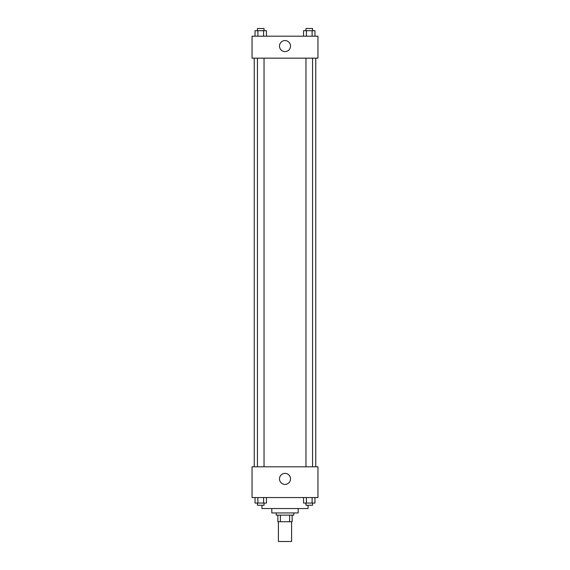 <?xml version="1.0" encoding="UTF-8"?>
<svg xmlns="http://www.w3.org/2000/svg" width="570" height="570" viewBox="0 0 570 570"><rect width="100%" height="100%" fill="white"/><g stroke="black" fill="none" stroke-linecap="round" stroke-linejoin="round"><path stroke-width="0.85" d="M278.409 521.728L278.409 541.5L291.591 541.5L291.591 521.728M289.624 515.138L289.624 521.728L277.861 521.728L277.861 515.138M289.624 521.728L292.139 521.728L292.139 515.138L292.139 521.728M293.785 512.936L293.785 515.138L276.215 515.138L276.215 512.936M280.376 515.138L280.376 521.728M298.181 508.547L298.181 512.936L271.819 512.936L271.819 508.547M308.071 505.248L308.071 508.547L261.929 508.547L261.929 505.248M317.953 497.56L252.047 497.56L252.047 466.801L317.953 466.801L317.953 497.56M285 484.393A5.508 5.508 0 0 1 280.226 476.128A5.508 5.508 0 0 1 289.774 476.128A5.508 5.508 0 0 1 285 484.393M315.759 58.161L315.759 466.801M305.962 466.801L305.962 58.161M264.038 58.161L264.038 466.801M317.953 58.161L252.047 58.161L252.047 36.188L317.953 36.188L317.953 58.161M290.508 46.077A5.508 5.508 0 0 1 282.243 50.851A5.508 5.508 0 0 1 282.243 41.304A5.508 5.508 0 0 1 290.508 46.077M314.961 36.188L314.961 30.695L303.546 30.695L303.546 36.188M312.111 30.695L312.111 36.188M306.404 30.695L306.404 36.188M305.962 30.695L305.962 28.5L312.552 28.5L312.552 30.695M266.454 36.188L266.454 30.695L255.039 30.695L255.039 36.188M263.596 30.695L263.596 36.188M257.889 30.695L257.889 36.188M257.448 30.695L257.448 28.5L264.038 28.5L264.038 30.695M314.961 497.56L314.961 503.053L303.546 503.053L303.546 497.56M312.111 497.56L312.111 503.053M306.404 497.56L306.404 503.053M312.552 503.053L312.552 505.248L305.962 505.248L305.962 503.053M266.454 497.56L266.454 503.053L255.039 503.053L255.039 497.56M263.596 497.56L263.596 503.053M257.889 497.56L257.889 503.053M264.038 503.053L264.038 505.248L257.448 505.248L257.448 503.053M254.241 58.161L254.241 466.801M312.552 466.801L312.552 58.161M257.448 58.161L257.448 466.801"/></g></svg>
